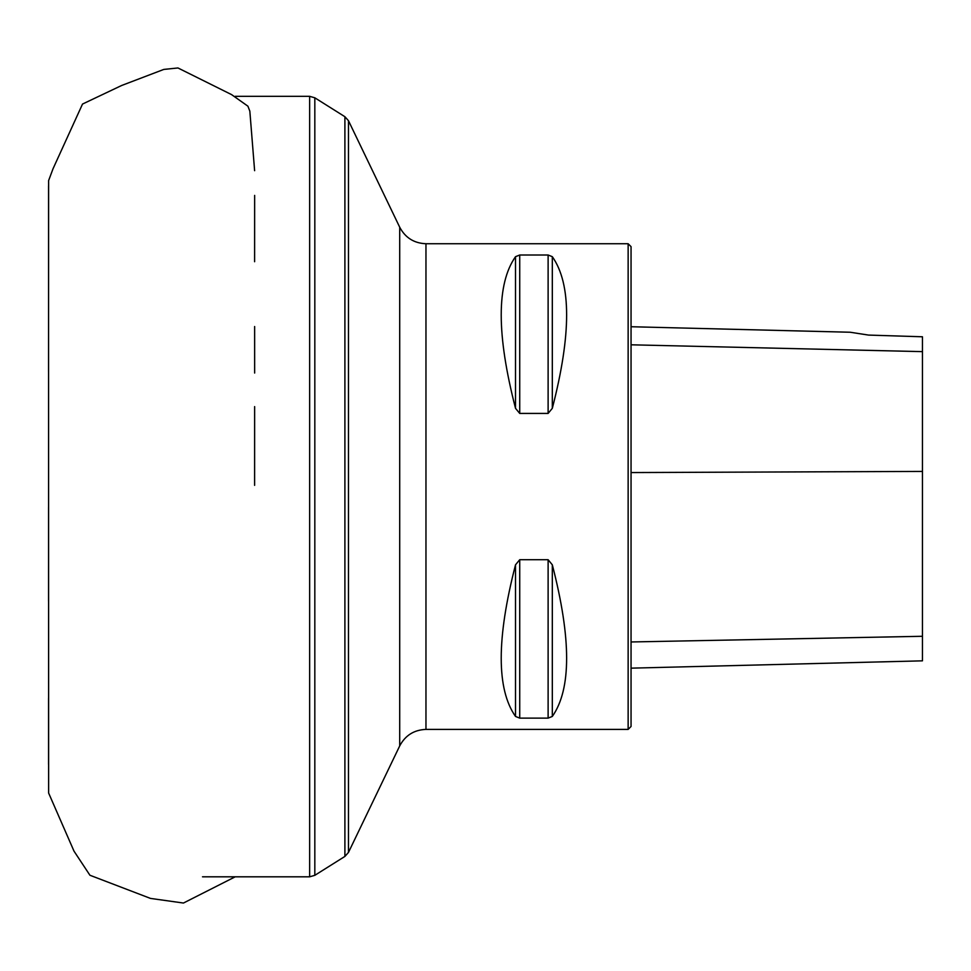 <?xml version="1.0" encoding="UTF-8"?>
<svg xmlns="http://www.w3.org/2000/svg" width="971" height="971" viewBox="0 0 971 971"><rect width="100%" height="100%" fill="white"/><g stroke="black" fill="none" stroke-linecap="round" stroke-linejoin="round"><path stroke-width="1.46" d="M628.14 243.733L628.14 729.403L631.053 726.49L631.053 246.646L628.14 243.733L425.966 243.733C414.059 243.26 405.295 237.761 399.712 227.226L399.712 745.91L399.712 227.226L348.48 120.72L348.48 852.404L344.899 856.422L314.822 875.32L309.652 876.813L202.502 876.813M515.516 256.684L515.516 408.318C496.448 334.412 496.448 283.872 515.516 256.684L519.728 255.009L548.117 255.009L552.317 256.684C571.397 283.872 571.397 334.412 552.317 408.318L548.117 413.428L519.728 413.428L515.528 408.342M548.117 559.709L552.317 564.819C571.397 638.724 571.397 689.264 552.317 716.44L548.117 718.127L519.728 718.127L515.516 716.44C496.448 689.264 496.448 638.724 515.516 564.819L519.728 559.709L548.117 559.709L548.117 718.127M631.053 668.157L922.45 660.838L922.45 336.779L868.547 335.08L850.195 332.24L868.547 335.08M309.652 876.813L309.652 96.323L235.225 96.323M344.899 856.422L344.899 116.714L314.822 97.804L314.822 875.32M425.966 243.733L425.966 729.403C414.059 729.876 405.295 735.375 399.712 745.91L348.48 852.404M922.45 351.636L631.053 344.802M922.45 471.421L631.053 472.561M922.45 636.284L631.053 641.965M552.317 408.318L552.317 256.684M548.117 413.428L548.117 255.009M519.728 413.428L519.728 255.009M515.516 716.44L515.516 564.819M519.728 718.127L519.728 559.709M552.317 716.44L552.317 564.819M628.14 729.403L425.966 729.403M348.48 120.72L344.899 116.714M314.822 97.804L309.652 96.323M850.195 332.24L631.053 326.729M235.213 876.813L183.446 903.042L150.505 898.418L89.927 875.247L74.002 851.142L48.635 793.052L48.55 185.971M48.562 507.25L48.55 601.122M48.55 698.307L48.55 764.408M48.55 371.541L48.623 180.545L53.065 168.675L82.523 104.055L121.654 85.484L163.796 69.427L177.948 67.958L231.596 94.624L247.921 106.191L249.838 111.143L254.62 170.69M254.645 195.402L254.608 261.721M254.633 326.523L254.645 373.046M254.633 406.606L254.608 485.354"/></g></svg>
